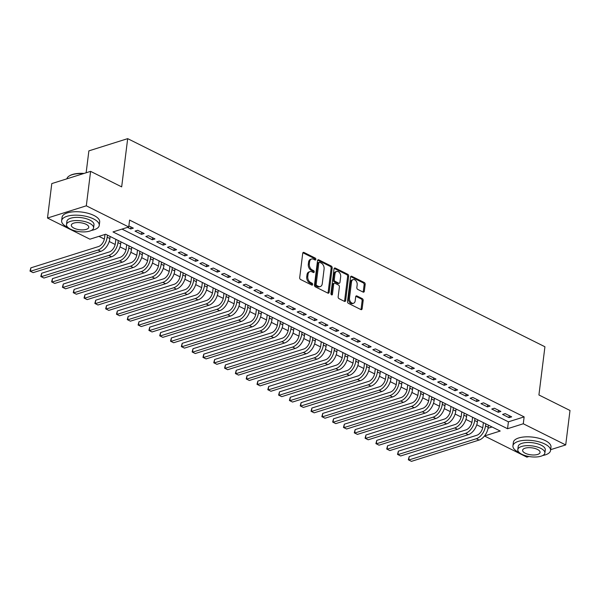 <?xml version="1.0" encoding="UTF-8"?>
<svg xmlns="http://www.w3.org/2000/svg" width="600" height="600" viewBox="0 0 600 600"><rect width="100%" height="100%" fill="white"/><g stroke="black" fill="none" stroke-linecap="round" stroke-linejoin="round"><path stroke-width="0.9" d="M315.855 259.388A1.042 0.72 72.5 0 0 315.233 258.075L303.96 252.45A1.485 1.028 72.5 0 0 303.345 252.382A1.485 1.028 72.5 0 0 302.73 253.275L299.7 277.612A1.485 1.028 72.5 0 0 300.593 279.495L311.865 285.12A1.042 0.72 72.5 0 0 312.097 283.23L310.642 282.502A4.762 3.277 72.5 0 1 307.785 276.48L308.04 274.447A4.762 3.277 72.5 0 1 310.005 271.597A4.762 3.277 72.5 0 1 311.97 271.815L313.433 272.543A1.042 0.72 72.5 0 0 313.665 270.653L312.21 269.925A4.762 3.277 72.5 0 1 309.353 263.903L309.6 261.87A4.762 3.277 72.5 0 1 311.572 259.028A4.762 3.277 72.5 0 1 313.538 259.237L315 259.965A1.042 0.72 72.5 0 0 315.855 259.388M314.782 259.86A1.042 0.72 72.5 0 0 314.183 258.405L302.91 252.78A1.485 1.028 72.5 0 0 302.888 252.772M311.647 285.015A1.042 0.72 72.5 0 0 311.048 283.56L309.593 282.832L310.642 282.502M313.215 272.438A1.042 0.72 72.5 0 0 312.615 270.983L311.16 270.255L312.21 269.925M363.09 292.072A1.485 1.028 72.5 0 0 363.705 292.14A1.485 1.028 72.5 0 0 364.32 291.248L365.175 284.415A1.485 1.028 72.5 0 0 364.282 282.532L351.757 276.293A1.485 1.028 72.5 0 0 351.142 276.225A1.485 1.028 72.5 0 0 350.528 277.118L347.498 301.455A1.485 1.028 72.5 0 0 348.39 303.337L360.907 309.585A1.485 1.028 72.5 0 0 361.522 309.653A1.485 1.028 72.5 0 0 362.138 308.76L363.165 300.51A1.485 1.028 72.5 0 0 362.272 298.627L356.918 295.957A1.485 1.028 72.5 0 0 356.303 295.89A1.485 1.028 72.5 0 0 355.688 296.782L355.178 300.87A3.982 2.737 72.5 0 1 353.535 303.248A3.982 2.737 72.5 0 1 350.603 301.972A3.982 2.737 72.5 0 1 349.5 298.043L351.495 282.015A3.982 2.737 72.5 0 1 353.138 279.63A3.982 2.737 72.5 0 1 356.07 280.913A3.982 2.737 72.5 0 1 357.173 284.843L356.843 287.513A1.485 1.028 72.5 0 0 357.735 289.395L363.09 292.072M528.938 456.502L526.905 457.147L484.478 435.982L500.205 431.033L105.66 234.24L89.925 239.19L47.498 218.032L51.787 183.585L90.6 171.368L121.672 186.87L127.68 138.645L544.928 346.763L538.92 394.98L570 410.482L565.71 444.93L550.643 449.67M90.6 171.368L86.31 205.815L128.738 226.972L113.002 231.93L507.548 428.722L523.283 423.765L565.71 444.93M121.995 229.095L508.41 421.83L524.138 416.88L129.593 220.087L128.738 226.972M524.138 416.88L523.283 423.765M332.175 267.96A1.485 1.028 72.5 0 0 331.282 266.077L318.757 259.83A1.485 1.028 72.5 0 0 318.142 259.763A1.485 1.028 72.5 0 0 317.528 260.655L314.498 285A1.485 1.028 72.5 0 0 315.39 286.882L327.915 293.123A1.485 1.028 72.5 0 0 328.53 293.19A1.485 1.028 72.5 0 0 329.145 292.298L332.175 267.96L331.125 268.29A1.485 1.028 72.5 0 0 330.233 266.407L317.715 260.16A1.485 1.028 72.5 0 0 317.692 260.153M335.257 268.065L347.782 274.305A1.485 1.028 72.5 0 1 348.675 276.188L345.638 300.532A1.485 1.028 72.5 0 1 345.022 301.418A1.485 1.028 72.5 0 1 344.407 301.35L339.053 298.68A1.485 1.028 72.5 0 1 338.16 296.798L339.39 286.928A1.485 1.028 72.5 0 0 338.498 285.045L334.942 283.275A1.485 1.028 72.5 0 0 334.327 283.207A1.485 1.028 72.5 0 0 333.712 284.093L332.43 294.375A1.042 0.72 72.5 0 1 330.945 293.632L334.028 268.882A1.485 1.028 72.5 0 1 334.642 267.998A1.485 1.028 72.5 0 1 335.257 268.065L334.207 268.395L346.733 274.635L347.782 274.305M127.5 227.362L130.718 228.968L133.335 228.142L128.865 225.915M144.15 233.535L137.663 230.295L135.038 231.12L141.525 234.36L144.15 233.535M154.958 238.928L148.47 235.688L145.852 236.513L152.333 239.752L154.958 238.928M165.765 244.312L159.285 241.08L156.66 241.905L163.148 245.145L165.765 244.312M176.58 249.705L170.093 246.472L167.468 247.298L173.955 250.53L176.58 249.705M187.387 255.097L180.9 251.865L178.275 252.69L184.762 255.923L187.387 255.097M198.195 260.49L191.708 257.257L189.09 258.082L195.57 261.315L198.195 260.49M209.002 265.882L202.522 262.65L199.897 263.475L206.385 266.707L209.002 265.882M219.817 271.275L213.33 268.035L210.705 268.868L217.192 272.1L219.817 271.275M230.625 276.668L224.138 273.428L221.52 274.252L228 277.493L230.625 276.668M241.433 282.06L234.945 278.82L232.327 279.645L238.815 282.885L241.433 282.06M252.24 287.445L245.76 284.212L243.135 285.038L249.623 288.278L252.24 287.445M263.055 292.837L256.567 289.605L253.942 290.43L260.43 293.663L263.055 292.837M273.862 298.23L267.375 294.998L264.757 295.822L271.237 299.055L273.862 298.23M284.67 303.623L278.183 300.39L275.565 301.215L282.053 304.447L284.67 303.623M295.485 309.015L288.998 305.782L286.373 306.608L292.86 309.84L295.485 309.015M306.293 314.407L299.805 311.168L297.18 312L303.668 315.233L306.293 314.407M317.1 319.8L310.612 316.56L307.995 317.385L314.475 320.625L317.1 319.8M327.907 325.192L321.428 321.952L318.803 322.778L325.29 326.017L327.907 325.192M338.722 330.577L332.235 327.345L329.61 328.17L336.097 331.403L338.722 330.577M349.53 335.97L343.043 332.737L340.418 333.562L346.905 336.795L349.53 335.97M360.337 341.362L353.85 338.13L351.233 338.955L357.72 342.188L360.337 341.362M371.145 346.755L364.665 343.522L362.04 344.347L368.528 347.58L371.145 346.755M381.96 352.147L375.472 348.915L372.847 349.74L379.335 352.972L381.96 352.147M392.768 357.54L386.28 354.3L383.663 355.125L390.143 358.365L392.768 357.54M403.575 362.933L397.088 359.692L394.47 360.517L400.957 363.757L403.575 362.933M414.382 368.317L407.903 365.085L405.278 365.91L411.765 369.15L414.382 368.317M425.197 373.71L418.71 370.478L416.085 371.303L422.572 374.535L425.197 373.71M436.005 379.103L429.518 375.87L426.9 376.695L433.38 379.928L436.005 379.103M446.812 384.495L440.332 381.263L437.707 382.087L444.195 385.32L446.812 384.495M457.627 389.888L451.14 386.655L448.515 387.48L455.002 390.713L457.627 389.888M468.435 395.28L461.947 392.04L459.322 392.873L465.81 396.105L468.435 395.28M479.243 400.673L472.755 397.433L470.138 398.257L476.625 401.498L479.243 400.673M490.05 406.065L483.57 402.825L480.945 403.65L487.433 406.89L490.05 406.065M500.865 411.45L494.377 408.217L491.752 409.043L498.24 412.275L500.865 411.45M502.567 414.435L509.048 417.668L511.673 416.842L505.185 413.61L502.567 414.435M98.917 236.362L104.37 239.077M109.222 241.5L115.177 244.47M120.03 246.892L125.985 249.862M130.837 252.285L136.792 255.255M141.645 257.67L147.608 260.647M152.46 263.062L158.415 266.04M163.267 268.455L169.222 271.425M174.075 273.847L180.03 276.817M184.882 279.24L190.845 282.21M195.697 284.632L201.653 287.603M206.505 290.025L212.46 292.995M217.312 295.418L223.275 298.388M228.12 300.803L234.083 303.78M238.935 306.195L244.89 309.165M249.743 311.587L255.697 314.558M260.55 316.98L266.513 319.95M271.365 322.373L277.32 325.343M282.173 327.765L288.127 330.735M292.98 333.157L298.935 336.127M303.788 338.543L309.75 341.52M314.603 343.935L320.558 346.913M325.41 349.327L331.365 352.298M336.218 354.72L342.18 357.69M347.025 360.112L352.987 363.082M357.84 365.505L363.795 368.475M368.647 370.897L374.603 373.868M379.455 376.29L385.418 379.26M390.27 381.675L396.225 384.653M401.077 387.067L407.033 390.045M411.885 392.46L417.84 395.43M422.692 397.853L428.655 400.822M433.507 403.245L439.463 406.215M444.315 408.638L450.27 411.607M455.123 414.03L461.085 417M465.93 419.423L471.893 422.393M476.745 424.808L482.7 427.785M488.055 428.235L492.075 426.975M127.68 138.645L88.875 150.87L86.145 172.77M47.498 218.032L86.31 205.815M508.41 421.83L507.548 428.722M130.718 228.968L130.965 226.958M141.525 234.36L141.773 232.35M152.333 239.752L152.587 237.743M163.148 245.145L163.395 243.135M173.955 250.53L174.203 248.528M184.762 255.923L185.017 253.913M195.57 261.315L195.825 259.305M206.385 266.707L206.632 264.697M217.192 272.1L217.44 270.09M228 277.493L228.255 275.483M238.815 282.885L239.062 280.875M249.623 288.278L249.87 286.267M260.43 293.663L260.678 291.66M271.237 299.055L271.493 297.045M282.053 304.447L282.3 302.438M292.86 309.84L293.108 307.83M303.668 315.233L303.923 313.222M314.475 320.625L314.73 318.615M325.29 326.017L325.538 324.007M336.097 331.403L336.345 329.4M346.905 336.795L347.16 334.793M357.72 342.188L357.968 340.178M368.528 347.58L368.775 345.57M379.335 352.972L379.582 350.962M390.143 358.365L390.397 356.355M400.957 363.757L401.205 361.748M411.765 369.15L412.013 367.14M422.572 374.535L422.827 372.532M433.38 379.928L433.635 377.918M444.195 385.32L444.442 383.31M455.002 390.713L455.25 388.702M465.81 396.105L466.065 394.095M476.625 401.498L476.873 399.487M487.433 406.89L487.68 404.88M498.24 412.275L498.487 410.272M509.048 417.668L509.303 415.665M311.572 259.028L310.522 259.358A4.762 3.277 72.5 0 0 308.558 262.2L309.6 261.87M311.16 270.255A4.762 3.277 72.5 0 1 308.303 264.233L308.558 262.2M310.005 271.597L308.955 271.935A4.762 3.277 72.5 0 0 306.99 274.778L308.04 274.447M309.593 282.832A4.762 3.277 72.5 0 1 306.735 276.81L306.99 274.778M327.93 293.138A1.485 1.028 72.5 0 0 328.095 292.635L331.125 268.29M319.695 262.305A1.042 0.72 72.5 0 0 318.832 262.882L316.17 284.25A1.042 0.72 72.5 0 0 316.793 285.57L318.33 286.335A4.762 3.277 72.5 0 0 320.303 286.553A4.762 3.277 72.5 0 0 322.267 283.702L324.09 269.093A4.762 3.277 72.5 0 0 321.233 263.077L319.695 262.305M319.26 262.26L318.21 262.59A1.042 0.72 72.5 0 0 317.782 263.212L318.832 262.882M320.303 286.553L319.252 286.882A4.762 3.277 72.5 0 1 317.288 286.665L315.743 285.9A1.042 0.72 72.5 0 1 315.12 284.58L317.782 263.212M344.43 301.365A1.485 1.028 72.5 0 0 344.595 300.862L347.625 276.517A1.485 1.028 72.5 0 0 346.733 274.635M334.327 283.207L333.278 283.538A1.485 1.028 72.5 0 0 332.663 284.423L331.388 294.705L332.43 294.375M340.665 276.683A3.982 2.737 72.5 0 0 339.562 272.745A3.982 2.737 72.5 0 0 336.63 271.47A3.982 2.737 72.5 0 0 334.987 273.855L334.282 279.495A1.485 1.028 72.5 0 0 335.175 281.377L338.73 283.155A1.485 1.028 72.5 0 0 339.345 283.222A1.485 1.028 72.5 0 0 339.96 282.33L340.665 276.683M336.63 271.47L335.58 271.8A3.982 2.737 72.5 0 0 333.938 274.185L334.987 273.855M339.345 283.222L338.303 283.553A1.485 1.028 72.5 0 1 337.688 283.485L334.132 281.707A1.485 1.028 72.5 0 1 333.24 279.825L333.938 274.185M353.138 279.63L352.087 279.96A3.982 2.737 72.5 0 0 350.445 282.345L351.495 282.015M353.535 303.248L352.485 303.585A3.982 2.737 72.5 0 1 349.553 302.303A3.982 2.737 72.5 0 1 348.45 298.373L350.445 282.345M360.93 309.593A1.485 1.028 72.5 0 0 361.087 309.09L362.115 300.84A1.485 1.028 72.5 0 0 361.222 298.957L355.868 296.288A1.485 1.028 72.5 0 0 355.845 296.272M363.112 292.08A1.485 1.028 72.5 0 0 363.27 291.577L364.125 284.745A1.485 1.028 72.5 0 0 363.233 282.862L350.707 276.623A1.485 1.028 72.5 0 0 350.692 276.608M105 234.45L104.55 238.035A7.582 4.583 116.5 0 1 98.453 246.57L30.855 267.855L30.428 271.298L98.025 250.02A11.37 6.87 -63.5 0 0 107.175 237.21L107.438 235.125M33.127 272.647L30 271.103L33.127 272.647L100.725 251.362A11.37 6.87 -63.5 0 0 109.875 238.553L110.137 236.475M30 271.103L30.855 267.855M69.367 175.905A18.495 7.425 7.1 0 1 69.585 175.762A18.495 7.425 7.1 0 1 84.052 173.43M83.438 173.625A18.953 7.605 -172.9 0 0 69.135 176.04A18.953 7.605 -172.9 0 0 66.87 178.837M91.387 230.438A18.953 7.605 -172.9 0 0 99.248 225.405A18.953 7.605 -172.9 0 0 93.555 218.94A18.953 7.605 -172.9 0 0 73.537 215.22A18.953 7.605 -172.9 0 0 61.635 220.725A18.953 7.605 -172.9 0 0 67.328 227.19A18.953 7.605 -172.9 0 0 68.017 227.52M99.248 225.405L99.675 221.962A18.953 7.605 -172.9 0 0 93.983 215.49A18.953 7.605 -172.9 0 0 73.972 211.778A18.953 7.605 -172.9 0 0 62.07 217.275L61.635 220.725M66.51 224.55L66.9 221.377A13.643 5.475 7.1 0 1 75.472 217.417A13.643 5.475 7.1 0 1 89.88 220.095A13.643 5.475 7.1 0 1 93.983 224.752L93.585 227.917A13.643 5.475 -172.9 0 0 89.483 223.26A13.643 5.475 -172.9 0 0 75.075 220.59A13.643 5.475 -172.9 0 0 66.51 224.55A13.643 5.475 -172.9 0 0 70.605 229.208A13.643 5.475 -172.9 0 0 85.012 231.877A13.643 5.475 -172.9 0 0 93.585 227.917M73.965 228.15A8.79 3.532 -172.9 0 0 83.25 229.875A8.79 3.532 -172.9 0 0 88.77 227.317A8.79 3.532 -172.9 0 0 86.13 224.317A8.79 3.532 -172.9 0 0 76.845 222.593A8.79 3.532 -172.9 0 0 71.325 225.15A8.79 3.532 -172.9 0 0 73.965 228.15M542.685 455.528A18.953 7.605 -172.9 0 0 550.545 450.502A18.953 7.605 -172.9 0 0 544.852 444.03A18.953 7.605 -172.9 0 0 524.835 440.317A18.953 7.605 -172.9 0 0 512.933 445.815A18.953 7.605 -172.9 0 0 518.625 452.287A18.953 7.605 -172.9 0 0 519.315 452.618M550.545 450.502L550.972 447.06A18.953 7.605 -172.9 0 0 545.28 440.588A18.953 7.605 -172.9 0 0 525.27 436.875A18.953 7.605 -172.9 0 0 513.368 442.373L512.933 445.815M517.808 449.64L518.197 446.475A13.643 5.475 7.1 0 1 526.77 442.515A13.643 5.475 7.1 0 1 541.178 445.185A13.643 5.475 7.1 0 1 545.28 449.85L544.882 453.015A13.643 5.475 -172.9 0 0 540.787 448.357A13.643 5.475 -172.9 0 0 526.373 445.68A13.643 5.475 -172.9 0 0 517.808 449.64A13.643 5.475 -172.9 0 0 521.903 454.305A13.643 5.475 -172.9 0 0 536.31 456.975A13.643 5.475 -172.9 0 0 544.882 453.015M525.263 453.248A8.79 3.532 -172.9 0 0 534.548 454.965A8.79 3.532 -172.9 0 0 540.067 452.415A8.79 3.532 -172.9 0 0 537.428 449.415A8.79 3.532 -172.9 0 0 528.143 447.69A8.79 3.532 -172.9 0 0 522.623 450.24A8.79 3.532 -172.9 0 0 525.263 453.248M115.875 239.333L115.365 243.428A7.582 4.583 116.5 0 1 109.26 251.962L41.662 273.248L41.235 276.69L108.833 255.413A11.37 6.87 -63.5 0 0 117.983 242.603L118.245 240.517M43.935 278.04L40.807 276.495L43.935 278.04L111.532 256.755A11.37 6.87 -63.5 0 0 120.69 243.945L120.945 241.868M40.807 276.495L41.662 273.248M126.683 244.725L126.172 248.82A7.582 4.583 116.5 0 1 120.067 257.355L52.47 278.64L52.043 282.082L119.64 260.798A11.37 6.87 -63.5 0 0 128.797 247.987L129.053 245.91M54.742 283.433L51.623 281.888L54.742 283.433L122.34 262.147A11.37 6.87 -63.5 0 0 131.498 249.337L131.76 247.26M51.623 281.888L52.47 278.64M137.49 250.118L136.98 254.205A7.582 4.583 116.5 0 1 130.882 262.748L63.285 284.032L62.85 287.475L130.447 266.19A11.37 6.87 -63.5 0 0 139.605 253.38L139.86 251.303M65.558 288.825L62.43 287.272L65.558 288.825L133.155 267.54A11.37 6.87 -63.5 0 0 142.305 254.73L142.567 252.645M62.43 287.272L63.285 284.032M148.297 255.51L147.795 259.597A7.582 4.583 116.5 0 1 141.69 268.14L74.093 289.425L73.665 292.868L141.262 271.582A11.37 6.87 -63.5 0 0 150.413 258.772L150.675 256.695M76.365 294.218L73.238 292.665L76.365 294.218L143.962 272.933A11.37 6.87 -63.5 0 0 153.113 260.123L153.375 258.038M73.238 292.665L74.093 289.425M159.113 260.903L158.602 264.99A7.582 4.583 116.5 0 1 152.498 273.532L84.9 294.817L84.472 298.26L152.07 276.975A11.37 6.87 -63.5 0 0 161.22 264.165L161.483 262.08M87.172 299.61L84.045 298.058L87.172 299.61L154.77 278.325A11.37 6.87 -63.5 0 0 163.928 265.515L164.183 263.43M84.045 298.058L84.9 294.817M169.92 266.295L169.41 270.382A7.582 4.583 116.5 0 1 163.305 278.925L95.707 300.202L95.28 303.653L162.877 282.368A11.37 6.87 -63.5 0 0 172.035 269.558L172.29 267.472M97.98 304.995L94.86 303.45L97.98 304.995L165.585 283.718A11.37 6.87 -63.5 0 0 174.735 270.907L174.998 268.822M94.86 303.45L95.707 300.202M180.727 271.68L180.218 275.775A7.582 4.583 116.5 0 1 174.12 284.317L106.523 305.595L106.087 309.045L173.692 287.76A11.37 6.87 -63.5 0 0 182.843 274.95L183.105 272.865M108.795 310.388L105.667 308.843L108.795 310.388L176.392 289.11A11.37 6.87 -63.5 0 0 185.542 276.3L185.805 274.215M105.667 308.843L106.523 305.595M191.542 277.072L191.032 281.168A7.582 4.583 116.5 0 1 184.928 289.702L117.33 310.987L116.903 314.43L184.5 293.153A11.37 6.87 -63.5 0 0 193.65 280.343L193.913 278.257M119.602 315.78L116.475 314.235L119.602 315.78L187.2 294.495A11.37 6.87 -63.5 0 0 196.358 281.685L196.612 279.608M116.475 314.235L117.33 310.987M202.35 282.465L201.84 286.56A7.582 4.583 116.5 0 1 195.735 295.095L128.137 316.38L127.71 319.822L195.308 298.545A11.37 6.87 -63.5 0 0 204.465 285.735L204.72 283.65M130.41 321.173L127.282 319.627L130.41 321.173L198.007 299.888A11.37 6.87 -63.5 0 0 207.165 287.077L207.42 285M127.282 319.627L128.137 316.38M213.157 287.858L212.647 291.945A7.582 4.583 116.5 0 1 206.55 300.487L138.945 321.772L138.517 325.215L206.115 303.93A11.37 6.87 -63.5 0 0 215.272 291.12L215.528 289.043M141.225 326.565L138.097 325.02L141.225 326.565L208.822 305.28A11.37 6.87 -63.5 0 0 217.972 292.47L218.235 290.385M138.097 325.02L138.945 321.772M223.965 293.25L223.455 297.337A7.582 4.583 116.5 0 1 217.358 305.88L149.76 327.165L149.333 330.608L216.93 309.322A11.37 6.87 -63.5 0 0 226.08 296.513L226.343 294.435M152.032 331.957L148.905 330.405L152.032 331.957L219.63 310.673A11.37 6.87 -63.5 0 0 228.78 297.862L229.042 295.778M148.905 330.405L149.76 327.165M234.78 298.642L234.27 302.73A7.582 4.583 116.5 0 1 228.165 311.272L160.567 332.558L160.14 336L227.737 314.715A11.37 6.87 -63.5 0 0 236.888 301.905L237.15 299.82M162.84 337.35L159.712 335.798L162.84 337.35L230.438 316.065A11.37 6.87 -63.5 0 0 239.595 303.255L239.85 301.17M159.712 335.798L160.567 332.558M245.587 304.035L245.077 308.123A7.582 4.583 116.5 0 1 238.972 316.665L171.375 337.95L170.947 341.392L238.545 320.108A11.37 6.87 -63.5 0 0 247.702 307.298L247.958 305.212M173.648 342.743L170.528 341.19L173.648 342.743L241.245 321.457A11.37 6.87 -63.5 0 0 250.403 308.647L250.657 306.562M170.528 341.19L171.375 337.95M256.395 309.42L255.885 313.515A7.582 4.583 116.5 0 1 249.788 322.058L182.19 343.335L181.755 346.785L249.353 325.5A11.37 6.87 -63.5 0 0 258.51 312.69L258.765 310.605M184.462 348.127L181.335 346.582L184.462 348.127L252.06 326.85A11.37 6.87 -63.5 0 0 261.21 314.04L261.472 311.955M181.335 346.582L182.19 343.335M267.202 314.812L266.7 318.907A7.582 4.583 116.5 0 1 260.595 327.45L192.998 348.728L192.57 352.178L260.168 330.892A11.37 6.87 -63.5 0 0 269.317 318.082L269.58 315.998M195.27 353.52L192.142 351.975L195.27 353.52L262.868 332.235A11.37 6.87 -63.5 0 0 272.017 319.425L272.28 317.347M192.142 351.975L192.998 348.728M278.017 320.205L277.507 324.3A7.582 4.583 116.5 0 1 271.403 332.835L203.805 354.12L203.377 357.562L270.975 336.285A11.37 6.87 -63.5 0 0 280.125 323.475L280.388 321.39M206.077 358.913L202.95 357.368L206.077 358.913L273.675 337.627A11.37 6.87 -63.5 0 0 282.832 324.817L283.087 322.74M202.95 357.368L203.805 354.12M288.825 325.597L288.315 329.692A7.582 4.583 116.5 0 1 282.21 338.228L214.612 359.513L214.185 362.955L281.782 341.678A11.37 6.87 -63.5 0 0 290.94 328.868L291.195 326.782M216.885 364.305L213.765 362.76L216.885 364.305L284.49 343.02A11.37 6.87 -63.5 0 0 293.64 330.21L293.903 328.132M213.765 362.76L214.612 359.513M299.632 330.99L299.123 335.077A7.582 4.583 116.5 0 1 293.025 343.62L225.428 364.905L224.993 368.347L292.59 347.062A11.37 6.87 -63.5 0 0 301.748 334.252L302.01 332.175M227.7 369.697L224.572 368.153L227.7 369.697L295.298 348.413A11.37 6.87 -63.5 0 0 304.447 335.603L304.71 333.517M224.572 368.153L225.428 364.905M310.447 336.382L309.938 340.47A7.582 4.583 116.5 0 1 303.832 349.013L236.235 370.298L235.808 373.74L303.405 352.455A11.37 6.87 -63.5 0 0 312.555 339.645L312.817 337.567M238.507 375.09L235.38 373.538L238.507 375.09L306.105 353.805A11.37 6.87 -63.5 0 0 315.263 340.995L315.517 338.91M235.38 373.538L236.235 370.298M321.255 341.775L320.745 345.862A7.582 4.583 116.5 0 1 314.64 354.405L247.042 375.69L246.615 379.132L314.212 357.847A11.37 6.87 -63.5 0 0 323.362 345.038L323.625 342.952M249.315 380.483L246.188 378.93L249.315 380.483L316.913 359.197A11.37 6.87 -63.5 0 0 326.07 346.388L326.325 344.303M246.188 378.93L247.042 375.69M332.062 347.168L331.553 351.255A7.582 4.583 116.5 0 1 325.447 359.798L257.85 381.075L257.423 384.525L325.02 363.24A11.37 6.87 -63.5 0 0 334.178 350.43L334.433 348.345M260.13 385.868L257.002 384.322L260.13 385.868L327.728 364.59A11.37 6.87 -63.5 0 0 336.877 351.78L337.14 349.695M257.002 384.322L257.85 381.075M342.87 352.553L342.36 356.647A7.582 4.583 116.5 0 1 336.263 365.19L268.665 386.467L268.23 389.918L335.835 368.632A11.37 6.87 -63.5 0 0 344.985 355.822L345.248 353.737M270.938 391.26L267.81 389.715L270.938 391.26L338.535 369.983A11.37 6.87 -63.5 0 0 347.685 357.173L347.947 355.087M267.81 389.715L268.665 386.467M353.685 357.945L353.175 362.04A7.582 4.583 116.5 0 1 347.07 370.575L279.472 391.86L279.045 395.303L346.642 374.025A11.37 6.87 -63.5 0 0 355.793 361.215L356.055 359.13M281.745 396.653L278.618 395.107L281.745 396.653L349.343 375.368A11.37 6.87 -63.5 0 0 358.5 362.558L358.755 360.48M278.618 395.107L279.472 391.86M364.493 363.337L363.983 367.433A7.582 4.583 116.5 0 1 357.877 375.968L290.28 397.252L289.853 400.695L357.45 379.418A11.37 6.87 -63.5 0 0 366.608 366.608L366.862 364.522M292.553 402.045L289.425 400.5L292.553 402.045L360.15 380.76A11.37 6.87 -63.5 0 0 369.308 367.95L369.562 365.873M289.425 400.5L290.28 397.252M375.3 368.73L374.79 372.825A7.582 4.583 116.5 0 1 368.692 381.36L301.095 402.645L300.66 406.088L368.257 384.803A11.37 6.87 -63.5 0 0 377.415 371.993L377.67 369.915M303.368 407.438L300.24 405.893L303.368 407.438L370.965 386.153A11.37 6.87 -63.5 0 0 380.115 373.343L380.377 371.257M300.24 405.893L301.095 402.645M386.107 374.123L385.597 378.21A7.582 4.583 116.5 0 1 379.5 386.752L311.903 408.037L311.475 411.48L379.072 390.195A11.37 6.87 -63.5 0 0 388.222 377.385L388.485 375.308M314.175 412.83L311.048 411.278L314.175 412.83L381.772 391.545A11.37 6.87 -63.5 0 0 390.923 378.735L391.185 376.65M311.048 411.278L311.903 408.037M396.923 379.515L396.412 383.603A7.582 4.583 116.5 0 1 390.308 392.145L322.71 413.43L322.282 416.873L389.88 395.588A11.37 6.87 -63.5 0 0 399.03 382.778L399.293 380.7M324.983 418.222L321.855 416.67L324.983 418.222L392.58 396.938A11.37 6.87 -63.5 0 0 401.737 384.127L401.993 382.043M321.855 416.67L322.71 413.43M407.73 384.908L407.22 388.995A7.582 4.583 116.5 0 1 401.115 397.537L333.517 418.822L333.09 422.265L400.688 400.98A11.37 6.87 -63.5 0 0 409.845 388.17L410.1 386.085M335.79 423.615L332.67 422.062L335.79 423.615L403.395 402.33A11.37 6.87 -63.5 0 0 412.545 389.52L412.808 387.435M332.67 422.062L333.517 418.822M418.537 390.3L418.028 394.388A7.582 4.583 116.5 0 1 411.93 402.93L344.332 424.207L343.897 427.658L411.495 406.373A11.37 6.87 -63.5 0 0 420.653 393.562L420.908 391.478M346.605 429L343.478 427.455L346.605 429L414.202 407.722A11.37 6.87 -63.5 0 0 423.353 394.912L423.615 392.827M343.478 427.455L344.332 424.207M429.353 395.685L428.842 399.78A7.582 4.583 116.5 0 1 422.737 408.322L355.14 429.6L354.712 433.05L422.31 411.765A11.37 6.87 -63.5 0 0 431.46 398.955L431.722 396.87M357.413 434.393L354.285 432.847L357.413 434.393L425.01 413.115A11.37 6.87 -63.5 0 0 434.16 400.305L434.423 398.22M354.285 432.847L355.14 429.6M440.16 401.077L439.65 405.173A7.582 4.583 116.5 0 1 433.545 413.707L365.947 434.993L365.52 438.435L433.118 417.158A11.37 6.87 -63.5 0 0 442.268 404.347L442.53 402.263M368.22 439.785L365.093 438.24L368.22 439.785L435.817 418.5A11.37 6.87 -63.5 0 0 444.975 405.69L445.23 403.612M365.093 438.24L365.947 434.993M450.967 406.47L450.457 410.565A7.582 4.583 116.5 0 1 444.353 419.1L376.755 440.385L376.327 443.827L443.925 422.55A11.37 6.87 -63.5 0 0 453.082 409.74L453.338 407.655M379.035 445.178L375.907 443.632L379.035 445.178L446.632 423.893A11.37 6.87 -63.5 0 0 455.783 411.082L456.045 409.005M375.907 443.632L376.755 440.385M461.775 411.862L461.265 415.95A7.582 4.583 116.5 0 1 455.168 424.493L387.57 445.778L387.135 449.22L454.74 427.935A11.37 6.87 -63.5 0 0 463.89 415.125L464.153 413.048M389.842 450.57L386.715 449.025L389.842 450.57L457.44 429.285A11.37 6.87 -63.5 0 0 466.59 416.475L466.853 414.39M386.715 449.025L387.57 445.778M472.59 417.255L472.08 421.342A7.582 4.583 116.5 0 1 465.975 429.885L398.377 451.17L397.95 454.612L465.548 433.327A11.37 6.87 -63.5 0 0 474.697 420.518L474.96 418.44M400.65 455.963L397.522 454.41L400.65 455.963L468.248 434.678A11.37 6.87 -63.5 0 0 477.405 421.868L477.66 419.783M397.522 454.41L398.377 451.17M483.397 422.647L482.888 426.735A7.582 4.583 116.5 0 1 476.783 435.278L409.185 456.562L408.757 460.005L476.355 438.72A11.37 6.87 -63.5 0 0 485.513 425.91L485.768 423.825M411.457 461.355L408.33 459.803L411.457 461.355L479.055 440.07A11.37 6.87 -63.5 0 0 488.213 427.26L488.467 425.175M408.33 459.803L409.185 456.562M314.183 258.405L315.233 258.075M311.048 283.56L312.097 283.23M312.615 270.983L313.665 270.653M308.303 264.233L309.353 263.903M306.735 276.81L307.785 276.48M302.91 252.78L303.96 252.45M328.095 292.635L329.145 292.298M317.715 260.16L318.757 259.83M330.233 266.407L331.282 266.077M315.12 284.58L316.17 284.25M315.743 285.9L316.793 285.57M317.288 286.665L318.33 286.335M347.625 276.517L348.675 276.188M344.595 300.862L345.638 300.532M332.663 284.423L333.712 284.093M333.24 279.825L334.282 279.495M334.132 281.707L335.175 281.377M337.688 283.485L338.73 283.155M348.45 298.373L349.5 298.043M355.868 296.288L356.918 295.957M361.222 298.957L362.272 298.627M362.115 300.84L363.165 300.51M361.087 309.09L362.138 308.76M350.707 276.623L351.757 276.293M363.233 282.862L364.282 282.532M364.125 284.745L365.175 284.415M363.27 291.577L364.32 291.248M107.175 237.21L109.875 238.553M98.025 250.02L100.725 251.362M117.983 242.603L120.69 243.945M108.833 255.413L111.532 256.755M128.797 247.987L131.498 249.337M119.64 260.798L122.34 262.147M139.605 253.38L142.305 254.73M130.447 266.19L133.155 267.54M150.413 258.772L153.113 260.123M141.262 271.582L143.962 272.933M161.22 264.165L163.928 265.515M152.07 276.975L154.77 278.325M172.035 269.558L174.735 270.907M162.877 282.368L165.585 283.718M182.843 274.95L185.542 276.3M173.692 287.76L176.392 289.11M193.65 280.343L196.358 281.685M184.5 293.153L187.2 294.495M204.465 285.735L207.165 287.077M195.308 298.545L198.007 299.888M215.272 291.12L217.972 292.47M206.115 303.93L208.822 305.28M226.08 296.513L228.78 297.862M216.93 309.322L219.63 310.673M236.888 301.905L239.595 303.255M227.737 314.715L230.438 316.065M247.702 307.298L250.403 308.647M238.545 320.108L241.245 321.457M258.51 312.69L261.21 314.04M249.353 325.5L252.06 326.85M269.317 318.082L272.017 319.425M260.168 330.892L262.868 332.235M280.125 323.475L282.832 324.817M270.975 336.285L273.675 337.627M290.94 328.868L293.64 330.21M281.782 341.678L284.49 343.02M301.748 334.252L304.447 335.603M292.59 347.062L295.298 348.413M312.555 339.645L315.263 340.995M303.405 352.455L306.105 353.805M323.362 345.038L326.07 346.388M314.212 357.847L316.913 359.197M334.178 350.43L336.877 351.78M325.02 363.24L327.728 364.59M344.985 355.822L347.685 357.173M335.835 368.632L338.535 369.983M355.793 361.215L358.5 362.558M346.642 374.025L349.343 375.368M366.608 366.608L369.308 367.95M357.45 379.418L360.15 380.76M377.415 371.993L380.115 373.343M368.257 384.803L370.965 386.153M388.222 377.385L390.923 378.735M379.072 390.195L381.772 391.545M399.03 382.778L401.737 384.127M389.88 395.588L392.58 396.938M409.845 388.17L412.545 389.52M400.688 400.98L403.395 402.33M420.653 393.562L423.353 394.912M411.495 406.373L414.202 407.722M431.46 398.955L434.16 400.305M422.31 411.765L425.01 413.115M442.268 404.347L444.975 405.69M433.118 417.158L435.817 418.5M453.082 409.74L455.783 411.082M443.925 422.55L446.632 423.893M463.89 415.125L466.59 416.475M454.74 427.935L457.44 429.285M474.697 420.518L477.405 421.868M465.548 433.327L468.248 434.678M485.513 425.91L488.213 427.26M476.355 438.72L479.055 440.07M69.585 175.762L69.135 176.04"/></g></svg>
